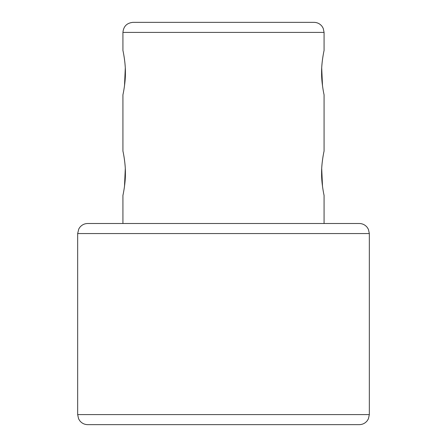 <?xml version="1.0" encoding="UTF-8"?>
<svg xmlns="http://www.w3.org/2000/svg" width="447" height="447" viewBox="0 0 447 447"><rect width="100%" height="100%" fill="white"/><g stroke="black" fill="none" stroke-linecap="round" stroke-linejoin="round"><path stroke-width="0.67" d="M223.5 424.65L359.276 424.65C362.556 424.577 365.221 423.259 367.272 420.694L368.412 418.805L369.334 414.592L77.666 414.592L78.588 418.805L79.728 420.694C81.779 423.259 84.444 424.577 87.724 424.65L223.5 424.65M77.666 233.557L369.334 233.557L368.445 229.417L367.272 227.456C365.221 224.891 362.556 223.573 359.276 223.5L87.724 223.5C84.505 223.573 81.874 224.847 79.823 227.333L78.761 228.993L77.666 233.557L77.666 414.592M324.075 223.5L324.075 195.339C323.913 194.914 321.399 182.929 321.611 173.212C321.399 163.529 323.896 151.578 324.075 151.086L324.075 94.764C323.913 94.339 321.399 82.354 321.611 72.638C321.399 62.954 323.896 51.003 324.075 50.511L324.075 32.407L122.925 32.407L122.925 50.511C123.104 51.003 125.601 62.954 125.389 72.638C125.601 82.354 123.087 94.339 122.925 94.764L122.925 151.086C123.104 151.578 125.601 163.529 125.389 173.212C125.601 182.929 123.087 194.914 122.925 195.339L122.925 223.5M124.512 85.807L125.289 68.162M125.121 65.407L124.97 63.535M124.529 59.619L123.953 55.802M322.505 85.925L321.711 68.162M321.879 65.407L322.041 63.452M322.471 59.619L323.047 55.802M322.505 186.5L321.711 168.737M321.879 165.982L322.03 164.133M322.471 160.194L323.047 156.377M124.495 186.5L125.289 168.737M125.121 165.982L124.959 164.01M124.529 160.194L123.953 156.377M122.925 32.407C123.523 26.3 126.875 22.948 132.982 22.35L314.017 22.35C317.331 22.428 320.007 23.769 322.058 26.367L323.215 28.34L324.075 32.407M369.334 233.557L369.334 414.592"/></g></svg>
